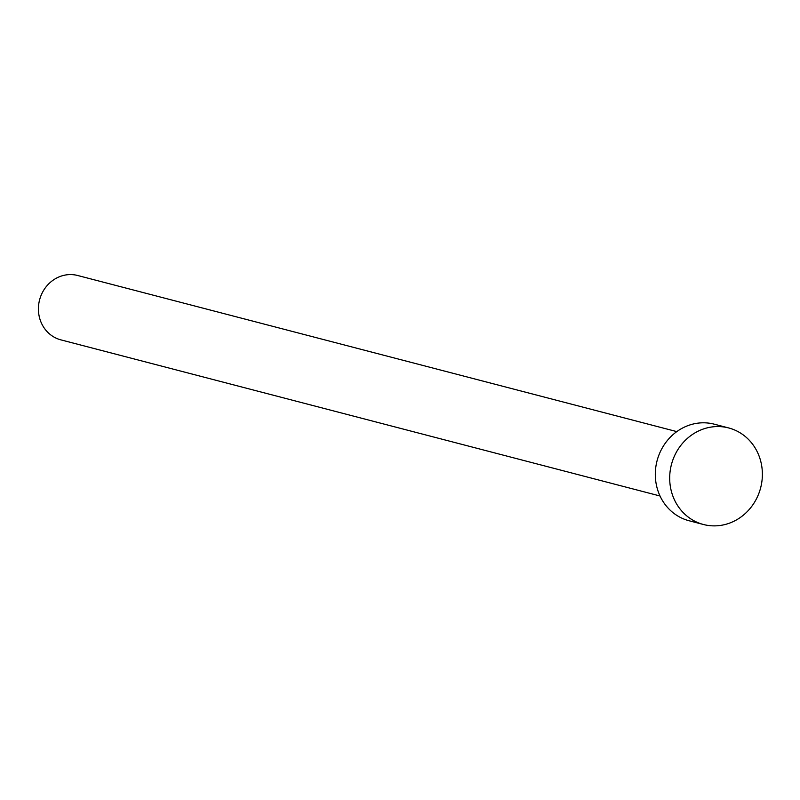 <?xml version="1.0" encoding="UTF-8"?>
<svg xmlns="http://www.w3.org/2000/svg" width="800" height="800" viewBox="0 0 800 800"><rect width="100%" height="100%" fill="white"/><g stroke="black" fill="none" stroke-linecap="round" stroke-linejoin="round"><path stroke-width="1.2" d="M660.02 495.99L60.92 339.88A33.26 30.73 -75.4 0 1 40 298.43A33.26 30.73 -75.4 0 1 77.7 275.5L676.8 431.61M703.45 524.5L689.08 520.75A49.9 46.1 -75.4 0 1 657.69 458.58A49.9 46.1 -75.4 0 1 714.24 424.18L728.61 427.93A49.9 46.1 -75.4 0 1 760 490.1A49.9 46.1 -75.4 0 1 703.45 524.5A49.9 46.1 -75.4 0 1 672.07 462.33A49.9 46.1 -75.4 0 1 728.61 427.93"/></g></svg>
